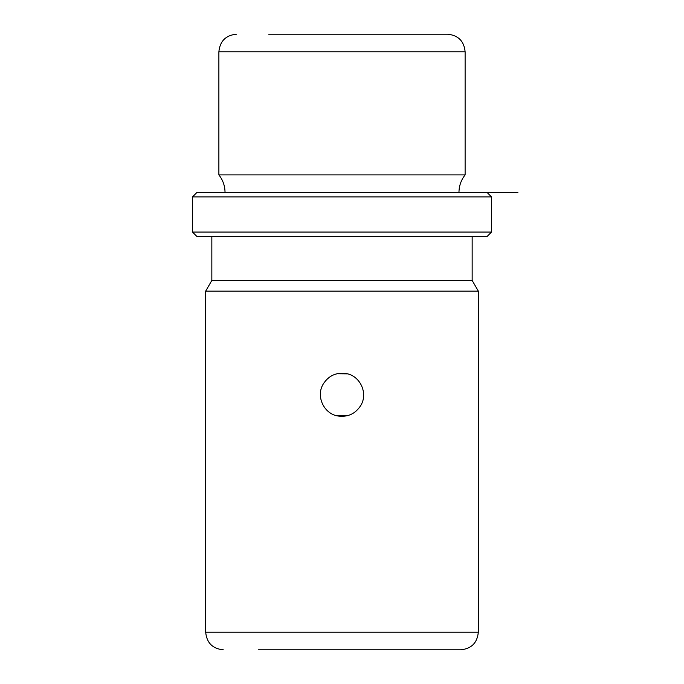 <?xml version="1.0" encoding="UTF-8"?>
<svg xmlns="http://www.w3.org/2000/svg" width="684" height="684" viewBox="0 0 684 684"><rect width="100%" height="100%" fill="white"/><g stroke="black" fill="none" stroke-linecap="round" stroke-linejoin="round"><path stroke-width="1.03" d="M323.028 384.399C328.346 375.798 336.032 372.173 346.087 373.532C360.032 375.67 368.189 393.001 360.972 405.133C355.654 413.734 347.968 417.36 337.913 416C323.968 413.863 315.811 396.532 323.028 384.399M336.827 373.772L347.523 373.866M347.173 415.761L336.477 415.667M268.684 34.2L447.533 34.2L268.684 34.2M225.036 192.495C224.976 185.937 222.924 180.072 218.88 174.907L465.12 174.907L465.12 51.787C464.077 41.108 458.212 35.243 447.533 34.2M214.656 192.495L487.102 192.495L491.505 196.898L192.495 196.898L196.898 192.495L214.656 192.495M491.505 232.073L487.102 236.467L196.898 236.467L192.495 232.073L491.505 232.073L491.505 196.898M211.843 236.467L211.843 280.44L472.157 280.44L472.157 236.467M472.157 280.44L478.313 291.102L205.687 291.102L211.843 280.44M446.19 649.8L268.684 649.8M258.458 649.8L460.725 649.8C471.404 648.757 477.27 642.892 478.313 632.213L478.313 291.102M465.12 174.907C461.076 180.072 459.024 185.937 458.964 192.495L517.882 192.495M196.898 192.495L487.102 192.495M218.88 174.907L218.88 51.787L465.12 51.787M205.687 291.102L205.687 632.213L478.313 632.213M218.88 51.787C219.923 41.108 225.788 35.243 236.467 34.2M192.495 232.073L192.495 196.898M205.687 632.213C206.73 642.892 212.596 648.757 223.275 649.8"/></g></svg>
